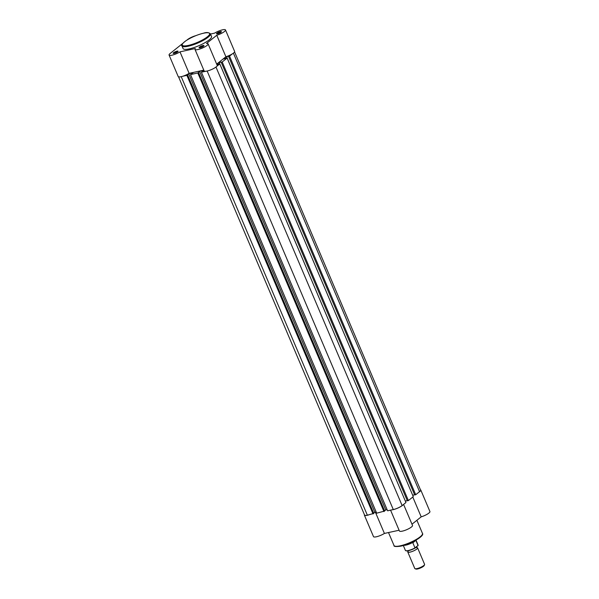 <?xml version="1.0" encoding="UTF-8"?>
<svg xmlns="http://www.w3.org/2000/svg" width="599" height="599" viewBox="0 0 599 599"><rect width="100%" height="100%" fill="white"/><g stroke="black" fill="none" stroke-linecap="round" stroke-linejoin="round"><path stroke-width="0.9" d="M368.722 514.908A7.106 1.632 157 0 1 364.372 515.14A7.106 1.632 157 0 1 364.424 514.683M403.037 504.852A7.106 1.632 157 0 1 391.933 509.854M420.438 489.757A7.106 1.632 157 0 1 420.798 490.042A7.106 1.632 157 0 1 418.634 492.393M399.099 530.242L384.408 533.439A7.106 1.632 157 0 1 377.64 536.457A7.106 1.632 157 0 1 373.499 536.637L364.372 515.14M420.798 490.042L429.925 511.531A7.106 1.632 157 0 1 421.194 516.847L411.985 524.207M403.584 504.418L412.509 525.443A7.106 1.632 157 0 1 406.601 529.726A7.106 1.632 157 0 1 399.421 530.999L390.57 510.153M412.793 497.058L421.194 516.847M375.386 512.182L384.408 533.439M174.249 53.371A2.666 0.614 157 0 1 173.291 53.416A2.666 0.614 157 0 1 174.114 52.353A2.666 0.614 157 0 1 176.997 51.177A2.666 0.614 157 0 1 178.06 51.394A2.666 0.614 157 0 1 174.249 53.371M177.776 51.739A2.224 0.509 -23 0 0 176.937 51.754A2.224 0.509 -23 0 0 174.886 52.54A2.224 0.509 -23 0 0 173.74 53.453M200.171 47.733A2.666 0.614 157 0 1 199.22 47.778A2.666 0.614 157 0 1 200.036 46.707A2.666 0.614 157 0 1 202.919 45.539A2.666 0.614 157 0 1 203.982 45.756A2.666 0.614 157 0 1 200.171 47.733M203.697 46.101A2.224 0.509 -23 0 0 202.859 46.116A2.224 0.509 -23 0 0 200.807 46.894A2.224 0.509 -23 0 0 199.662 47.815M217.587 33.829A2.666 0.614 157 0 1 216.628 33.873A2.666 0.614 157 0 1 217.452 32.803A2.666 0.614 157 0 1 220.335 31.627A2.666 0.614 157 0 1 221.398 31.852A2.666 0.614 157 0 1 217.587 33.829M221.113 32.196A2.224 0.509 -23 0 0 220.275 32.211A2.224 0.509 -23 0 0 218.223 32.99A2.224 0.509 -23 0 0 217.078 33.903M203.802 70.15L189.112 73.348A7.106 1.632 157 0 1 181.078 76.694A7.106 1.632 157 0 1 178.203 76.545L169.075 55.048A7.106 1.632 -23 0 0 171.958 55.198A7.106 1.632 -23 0 0 179.992 51.858L195.341 48.519A7.106 1.632 -23 0 0 195.004 49.41A7.106 1.632 -23 0 0 197.88 49.56A7.106 1.632 -23 0 0 204.918 46.812A7.106 1.632 -23 0 0 208.085 43.854A7.106 1.632 -23 0 0 206.46 43.502L216.771 35.266A7.106 1.632 -23 0 0 225.501 29.95A7.106 1.632 -23 0 0 221.36 30.13A7.106 1.632 -23 0 0 214.592 33.147L210.496 34.038M182.74 43.42L170.161 53.461A7.106 1.632 -23 0 0 169.075 55.048M208.085 43.854L217.212 65.351A7.106 1.632 157 0 1 214.038 68.301A7.106 1.632 157 0 1 206.999 71.056A7.106 1.632 157 0 1 204.124 70.907L195.004 49.41M189.314 48.871A15.462 3.557 -23 0 0 204.618 42.881A15.462 3.557 -23 0 0 211.522 36.457L210.406 33.836A15.462 3.557 157 0 1 203.503 40.253A15.462 3.557 157 0 1 188.198 46.243A15.462 3.557 157 0 1 181.946 45.913L183.054 48.541A15.462 3.557 -23 0 0 189.314 48.871M195.806 35.663A7.106 1.632 -23 0 0 187.577 39.556L186.821 40.163M225.501 29.95L234.628 51.439A7.106 1.632 157 0 1 225.898 56.755L216.771 35.266M216.688 64.115L225.898 56.755M189.112 73.348L179.992 51.858M232.457 53.798L229.544 56.126L415.713 494.722L419.547 491.667A6.888 1.587 -23 0 0 420.595 490.132L234.576 51.903M178.562 76.829L364.581 515.058A6.888 1.587 -23 0 0 367.367 515.2L373.754 513.41L187.577 74.815L186.888 75.362L373.065 513.964M186.888 75.362L182.545 76.305M373.679 513.238L374.854 512.295L188.678 73.692L187.577 74.815M374.854 512.295L376.179 512.003M188.678 73.692L193.11 72.734L190.504 74.576L376.681 513.178L384.663 511.037L198.494 72.442L197.805 72.988L383.981 511.591M197.805 72.988L190.504 74.576M203.9 70.383L199.594 71.318L198.494 72.442M384.588 510.865L385.771 509.921L199.594 71.318M387.096 509.629L385.771 509.921M205.764 71.259L201.421 72.202L203.93 70.435M201.421 72.202L387.59 510.805L393.288 509.562A6.888 1.587 -23 0 0 402.131 505.578L405.957 502.524L219.781 63.921L216.935 64.699M216.86 66.249L219.781 63.921M405.351 501.101L219.212 62.476L216.808 64.392M407.298 500.659L405.388 501.071M221.188 62.206L407.357 500.801L408.383 500.577L222.207 61.982L219.212 62.476M408.383 500.577L413.288 496.661L227.111 58.066L223.562 58.994L226.542 56.62L412.689 495.246M222.207 61.982L227.111 58.066M414.628 494.804L412.718 495.216M229.544 56.126L226.542 56.62M228.518 56.351L414.695 494.946L415.713 494.722M416.859 547.583A5.331 1.228 157 0 1 417.6 547.875A5.331 1.228 157 0 1 416.784 549.066A5.331 1.228 157 0 1 411.483 551.724A5.331 1.228 157 0 1 407.784 552.038A5.331 1.228 157 0 1 408.091 551.312M407.784 552.038L414.778 568.503A5.331 1.228 -23 0 0 415.025 568.713A5.331 1.228 -23 0 0 419.053 567.987A5.331 1.228 -23 0 0 423.778 565.531A5.331 1.228 -23 0 0 424.564 564.662A5.331 1.228 -23 0 0 424.586 564.34L417.6 547.875M424.564 564.662L424.174 565.546A4.612 1.063 157 0 1 423.493 566.302A4.612 1.063 157 0 1 419.412 568.421A4.612 1.063 157 0 1 415.931 569.05L415.025 568.713M403.322 545.502L405.403 550.414A6.888 1.587 -23 0 0 414.995 547.905L418.042 545.472A6.888 1.587 -23 0 0 418.087 545.038L418.005 545.741M415.451 547.86L414.995 547.905L412.831 542.806L413.677 541.369M412.816 542.522L415.429 540.433M412.831 542.806L415.886 540.373L418.042 545.472L417.788 545.996M412.988 542.305A6.888 1.587 157 0 1 403.853 545.337M400.259 545.816A15.462 3.557 -23 0 0 415.564 539.834A15.462 3.557 -23 0 0 422.467 533.409C424.908 535.888 410.48 544.184 400.709 546.168C395.864 546.805 393.633 546.58 394 545.487A15.462 3.557 -23 0 0 400.259 545.816M422.168 534.757A14.84 3.414 157 0 1 414.583 540.875A14.84 3.414 157 0 1 400.813 546.116M188.288 45.427A14.84 3.414 -23 0 0 207.329 36.839A14.84 3.414 -23 0 0 203.593 33.207A14.84 3.414 -23 0 0 184.544 41.795A14.84 3.414 -23 0 0 188.288 45.427M233.4 53.139L419.547 491.667M181.22 76.665L367.367 515.2M207.142 71.026L393.288 509.562M215.984 67.051L402.131 505.578M415.249 547.98A6.619 1.52 157 0 1 405.92 550.736M416.897 520.284L422.467 533.409M388.504 532.548L394 545.487M210.406 33.836C208.781 32.391 206.543 32.166 203.697 33.155C197.131 34.764 191.111 37.363 185.638 40.942C182.133 43.757 180.898 45.412 181.946 45.913M416.335 547.613L416.911 547.606L416.47 546.565M408.473 550.953L408.069 551.357L408.054 550.751M415.998 540.118L418.087 545.038M415.347 547.935C410.016 550.623 406.699 551.447 405.403 550.414"/></g></svg>
